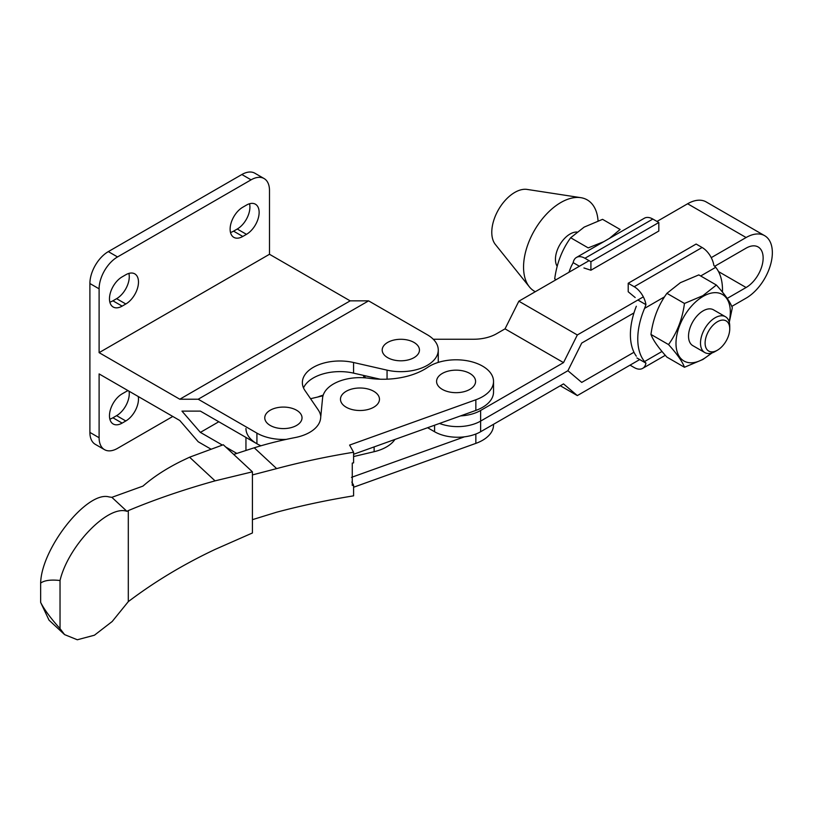 <?xml version="1.0" encoding="UTF-8"?>
<svg xmlns="http://www.w3.org/2000/svg" width="813" height="813" viewBox="0 0 813 813"><rect width="100%" height="100%" fill="white"/><g stroke="black" fill="none" stroke-linecap="round" stroke-linejoin="round"><path stroke-width="1.22" d="M469.863 389.376A19.492 11.25 0 0 0 469.863 373.452A19.492 11.25 0 0 0 442.302 373.452A19.492 11.25 0 0 0 442.302 389.376A19.492 11.25 0 0 0 469.863 389.376M373.756 407.211A19.492 11.25 0 0 0 373.756 391.297A19.492 11.25 0 0 0 346.186 391.297A19.492 11.25 0 0 0 346.186 407.211A19.492 11.25 0 0 0 373.756 407.211M252.426 471.825L252.426 532.972L215.059 549.436C183.464 564.354 154.551 581.752 128.302 601.63L128.302 510.605C154.551 499.589 183.464 489.68 215.059 480.859L252.426 471.825L223.29 444.752L189.581 457.201L181.126 461.225C166.106 468.684 153.383 476.977 142.966 486.103L111.869 497.332L126.93 511.326L128.302 510.605M353.594 487.241L475.849 443.38A37.449 21.616 0 0 0 493.532 425.016L493.532 424.295M353.594 454.274L475.849 410.413A37.449 21.616 0 0 0 493.532 392.049L493.532 381.409A37.449 21.616 0 0 0 474.274 362.517A37.449 21.616 0 0 0 436.317 363.055A37.449 21.616 0 0 0 427.597 367.385A58.607 33.841 180 0 1 368.95 378.269A37.449 21.616 0 0 0 340.2 380.891A37.449 21.616 0 0 0 322.578 398.045L320.617 418.268A37.449 21.616 180 0 1 295.149 437.557A262.792 151.726 0 0 0 254.245 447.79L233.707 454.437M252.426 474.924L276.654 468.603A520.991 300.79 180 0 1 353.594 452.241L349.6 445.077L475.849 399.772A37.449 21.616 0 0 0 493.532 381.409M111.869 497.332L109.094 496.936C87.265 490.402 41.341 548.226 40.65 583.104C44.359 580.36 50.823 579.496 60.03 580.512C68.15 545.94 108.21 504.517 126.93 511.326M40.65 602.413L49.034 620.167L64.593 634.618L60.03 628.622C50.823 618.429 44.359 609.689 40.65 602.413L40.65 583.104M128.302 601.63L112.194 621.498L94.42 635.217L77.316 639.77L64.593 634.618M189.581 457.201L215.059 480.859M353.594 452.241L353.594 462.871A520.991 300.79 180 0 0 352.273 463.085L352.273 485.422A520.991 300.79 180 0 1 353.594 485.209L353.594 495.839A520.991 300.79 180 0 0 276.654 512.2L252.426 519.659M353.594 485.209L351.826 482.048M351.48 477.363L464.477 436.825M60.03 628.622L60.03 580.512M702.117 247.498L634.191 286.715L628.205 283.259L696.131 244.042L702.117 247.498A16.931 9.776 -120 0 1 713.865 265.455L715.694 267.314A59.918 34.593 -60 0 1 722.493 289.977A59.918 34.593 -60 0 1 722.452 292.101M603.642 241.735L588.216 247.894L570.665 237.752L584.14 227.122L602.565 219.337L620.126 229.469L609.435 238.392M556.122 279.682L554.71 278.869C556.773 263.331 562.088 249.621 570.665 237.752M535.3 291.704A52.754 30.457 -60 0 1 529.344 286.816L495.351 244.449A32.561 18.801 -60 0 1 494.639 217.813A32.561 18.801 -60 0 1 514.802 192.407A32.561 18.801 -60 0 1 527.119 189.419L580.807 197.671A52.754 30.457 -60 0 1 598.053 220.862M529.344 286.816A52.754 30.457 -60 0 1 528.176 243.676A52.754 30.457 -60 0 1 560.858 202.508A52.754 30.457 -60 0 1 580.807 197.671M557.19 266.329A20.681 11.941 -60 0 1 570.065 234.012A20.681 11.941 -60 0 1 576.915 232.03M715.125 351.521A20.681 11.941 -60 0 1 704.78 352.547A20.681 11.941 -60 0 1 701.609 335.982A20.681 11.941 -60 0 1 715.125 317.761A20.681 11.941 -60 0 1 725.46 316.735A20.681 11.941 -60 0 1 729.739 326.206L729.739 328.859A17.419 10.061 120 0 0 717.422 321.745A17.419 10.061 120 0 0 705.105 343.086A17.419 10.061 120 0 0 717.422 350.2L715.125 351.521L717.422 350.2A17.419 10.061 120 0 0 729.739 328.859M725.46 316.735L713.489 309.824A20.681 11.941 120 0 0 703.143 310.851A20.681 11.941 120 0 0 689.637 329.072A20.681 11.941 120 0 0 692.808 345.637L704.78 352.547M729.159 321.806A38.424 22.185 120 0 0 703.154 296.359A38.424 22.185 120 0 0 675.989 343.411A38.424 22.185 120 0 0 703.154 359.102A38.424 22.185 120 0 0 711.019 353.218M729.291 322.304L732.32 307.731C730.257 302.05 724.942 294.489 716.375 285.038L702.889 295.668L684.465 303.452C682.402 318.991 677.087 332.7 668.52 344.57C677.056 353.98 682.381 361.551 684.465 367.263L702.889 359.478L712.137 352.893M684.465 367.263L666.914 357.131C658.367 347.71 653.052 340.149 650.959 334.428C653.022 318.889 658.337 305.19 666.914 293.32L680.39 282.68L698.814 274.896L716.375 285.038M684.465 303.452L666.914 293.32M668.52 344.57L650.959 334.428M664.516 296.857L644.567 308.381A59.918 34.593 120 0 0 644.567 361.551L645.949 363.157A16.931 9.776 60 0 1 642.656 368.38A16.931 9.776 60 0 1 634.191 367.537L630.055 365.149M568.978 272.253A59.918 34.593 -60 0 1 571.346 266.105L573.175 262.65A16.931 9.776 60 0 1 576.458 257.436L644.374 218.219A16.931 9.776 60 0 1 652.839 219.053L658.825 222.508L658.825 231.024L590.909 270.231L590.909 261.725L658.825 222.508M576.458 257.436A16.931 9.776 60 0 1 584.923 258.27L590.909 261.725M579.395 266.247L573.175 262.65M583.937 267.965L590.909 270.231M636.325 356.175A59.918 34.593 -60 0 1 636.325 306.257M636.925 357.944L645.949 363.157M644.567 308.381L645.949 304.662L637.88 300.007M634.191 286.715A16.931 9.776 60 0 1 645.949 304.662M628.205 283.259L628.205 291.765L635.177 297.538M323.015 395.779L310.566 398.716M245.953 428.471A37.449 21.616 0 0 0 260.953 445.778A37.449 21.616 -0 0 1 256.918 443.756L256.918 433.126L198.209 399.224L179.785 399.224L99.105 352.649L269.489 254.276L269.489 190.466A26.046 15.041 120 0 0 264.093 178.545A26.046 15.041 120 0 0 251.075 179.836L117.529 256.938A26.046 15.041 120 0 0 99.105 288.839L99.105 352.649M353.594 456.55L374.122 451.703A37.449 21.616 0 0 0 394.925 439.447M245.953 437.424L245.953 449.741A37.449 21.616 0 0 0 245.973 450.402M714.739 266.268L746.1 248.158A24.095 13.912 -60 0 1 758.153 246.969A24.095 13.912 -60 0 1 763.143 257.995A24.095 13.912 -60 0 1 746.1 287.507L727.229 298.401M711.243 257.65L746.1 237.528A37.124 21.433 -60 0 1 764.657 235.689A37.124 21.433 -60 0 1 772.35 252.68A37.124 21.433 -60 0 1 746.1 298.147L731.781 306.41M433.268 339.245L473.542 339.245A32.561 18.801 -0 0 0 496.57 333.737L505.036 328.848L563.521 362.618L577.332 334.966L643.327 296.867M364.468 375.626A37.124 21.433 0 0 0 365.484 377.872A37.124 21.433 180 0 1 364.468 375.626M639.719 359.559L577.332 395.585L563.521 383.888L480.625 431.744L480.625 421.104A32.561 18.801 180 0 1 439.518 423.451A32.561 18.801 0 0 0 480.625 421.104L567.911 370.718L480.625 421.104L480.625 410.474A32.561 18.801 180 0 1 460.544 415.9M633.977 352.253L581.722 382.415L567.911 370.718L581.722 343.066L633.977 312.903M480.625 410.474L563.521 362.618M427.608 427.719L434.579 431.744A32.561 18.801 0 0 0 480.625 431.744M505.036 328.848L518.846 301.206L577.332 334.966M764.657 235.689L706.182 201.929A37.124 21.433 -60 0 0 687.615 203.768L656.985 221.451M589.069 260.668L518.846 301.206M560.289 385.748L577.332 395.585M122.133 276.877A17.906 10.335 120 0 0 109.47 298.808A17.906 10.335 120 0 0 113.18 307.009A17.906 10.335 120 0 0 122.133 306.125L125.822 303.991A17.906 10.335 120 0 0 137.519 288.209A17.906 10.335 120 0 0 134.775 273.859A17.906 10.335 120 0 0 125.822 274.743L122.133 276.877M128.098 390.657A17.906 10.335 120 0 0 125.822 391.734L122.133 393.858A17.906 10.335 120 0 0 109.47 415.789A17.906 10.335 120 0 0 113.18 423.99A17.906 10.335 120 0 0 122.133 423.106L125.822 420.971A17.906 10.335 120 0 0 138.271 396.531M242.782 207.224A17.906 10.335 120 0 0 230.12 229.154A17.906 10.335 120 0 0 233.829 237.355A17.906 10.335 120 0 0 242.782 236.461L246.471 234.337A17.906 10.335 120 0 0 258.168 218.555A17.906 10.335 120 0 0 255.424 204.205A17.906 10.335 120 0 0 246.471 205.089L242.782 207.224M270.221 410.23A18.638 10.762 180 0 1 296.572 410.23A18.638 10.762 180 0 1 296.572 425.443A18.638 10.762 180 0 1 270.221 425.443A18.638 10.762 180 0 1 270.221 410.23M414 357.649A18.638 10.762 0 0 0 414 342.436A18.638 10.762 0 0 0 387.649 342.436A18.638 10.762 0 0 0 387.649 357.649A18.638 10.762 0 0 0 414 357.649M172.793 416.459L117.529 448.359A26.046 15.041 -60 0 1 104.501 449.65L95.294 444.335A26.046 15.041 120 0 1 89.897 432.404L89.897 283.524A26.046 15.041 -60 0 1 108.322 251.613L241.857 174.521A26.046 15.041 -60 0 1 254.886 173.23L264.093 178.545M222.356 445.077L200.384 432.384L181.96 411.114L200.384 411.114L256.918 443.756M320.779 416.571A37.449 21.616 0 0 0 318.218 409.884L304.987 390.555A37.449 21.616 180 0 1 302.365 382.608A37.449 21.616 180 0 1 353.574 362.507L387.059 370.149A37.449 21.616 0 0 0 438.268 350.037A37.449 21.616 0 0 0 427.303 334.753L368.594 300.861L350.169 300.861L269.489 254.276M438.146 362.435A37.449 21.616 -0 0 0 438.268 360.677L438.268 350.037M303.513 387.923A37.449 21.616 180 0 1 353.574 373.137L380.199 379.214M256.918 433.126A37.449 21.616 0 0 0 286.196 439.396M198.209 399.224L368.594 300.861M179.785 399.224L350.169 300.861M128.891 273.412A17.906 10.335 -60 0 1 116.605 298.676L112.926 300.8A17.906 10.335 -60 0 1 109.846 302.141M249.54 203.758A17.906 10.335 -60 0 1 237.254 229.022L233.575 231.146A17.906 10.335 -60 0 1 230.496 232.488M104.501 449.65A26.046 15.041 -60 0 1 99.105 437.729L99.105 373.919L179.785 420.494L198.209 441.764L210.923 449.111M225.719 447.018L236.786 453.4M317.863 396.998A37.449 21.616 180 0 1 323.208 395.138M200.384 432.384L218.799 421.754M129.064 391.216A17.906 10.335 -60 0 1 116.605 415.656L112.926 417.78A17.906 10.335 -60 0 1 109.846 419.122M475.849 443.38L475.849 434.02M475.849 410.413L475.849 399.772M254.245 447.79L276.654 468.603M644.567 361.551L662.006 351.48M584.923 258.27L652.839 219.053M715.694 267.314L700.684 275.983M374.122 446.906L374.122 451.703M374.58 378.899L374.58 377.933M434.579 431.744L434.579 425.219M687.615 203.768L746.1 237.528M718.519 271.593L746.1 287.507M241.857 174.521L251.075 179.836M108.322 251.613L117.529 256.938M89.897 283.524L99.105 288.839M387.059 379.173L387.059 370.149M353.574 373.137L353.574 362.507M89.897 432.404L99.105 437.729M246.471 234.337L237.254 229.022M242.782 236.461L233.575 231.146M125.822 420.971L116.605 415.656M122.133 423.106L112.926 417.78M125.822 303.991L116.605 298.676M122.133 306.125L112.926 300.8M665.298 355.311L642.656 368.38M363.706 377.74L363.706 375.454"/></g></svg>
